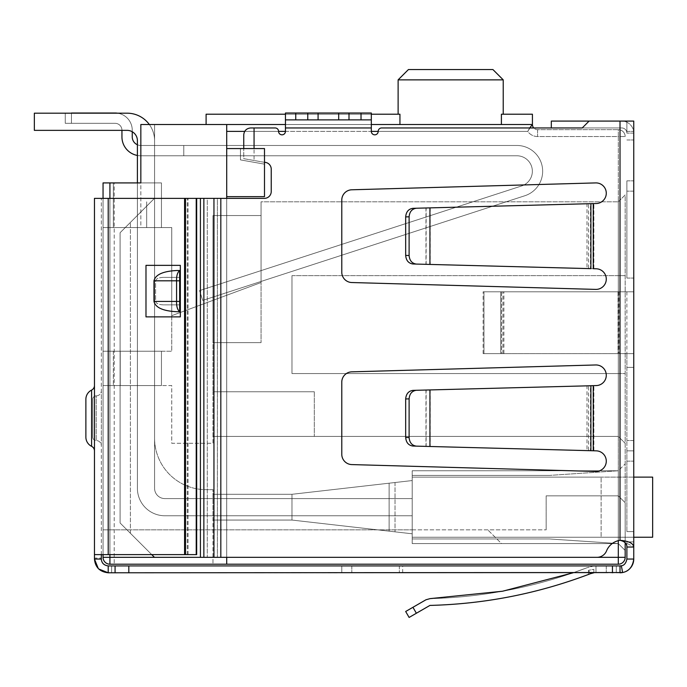 <?xml version="1.0" encoding="UTF-8"?>
<svg xmlns="http://www.w3.org/2000/svg" width="687" height="687" viewBox="0 0 687 687"><rect width="100%" height="100%" fill="white"/><g stroke="black" fill="none" stroke-linecap="round" stroke-linejoin="round"><path stroke-width="0.52" stroke-dasharray="3.44 2.58" d="M261.06 282.529L261.06 201.806L261.06 282.529L261.06 201.806L261.06 282.529L261.06 201.806L261.06 282.529L261.06 201.806L261.06 282.529L261.06 201.806L261.06 282.529L261.06 201.806L261.06 282.529L261.06 201.806L261.06 282.529L261.06 201.806L261.06 282.529L171.75 315.659L171.75 227.569L171.75 351.229L103.05 351.229L103.05 385.579L154.575 385.579L154.575 438.134L154.575 385.579L103.05 385.579L103.05 557.329A6.87 6.87 0 0 0 109.92 564.199L212.97 564.199L109.92 564.199A6.87 6.87 0 0 1 103.05 557.329L103.05 351.229L171.75 351.229L171.75 227.569L171.75 315.659L171.75 227.569L171.75 315.659L171.75 227.569L171.75 315.659L171.75 227.569L171.75 315.659L171.75 227.569L171.75 315.659L171.75 227.569L171.75 315.659L171.75 227.569L171.75 315.659L171.75 227.569L171.75 315.659L261.06 282.529M261.06 201.806L261.06 342.641L261.06 215.546L212.97 215.546L261.06 215.546L212.97 215.546L212.97 391.762L212.97 215.546L261.06 215.546L261.06 201.806L618.3 201.806L625.17 194.936L625.17 550.459L625.17 194.936L618.3 201.806L618.3 373.556L625.17 373.556L618.3 373.556L625.17 373.556L618.3 373.556L618.3 436.417L212.97 436.417L212.97 443.287L171.75 443.287L171.75 385.579L103.05 385.579L120.225 385.579L120.225 351.229L161.445 351.229L103.05 351.229L161.445 351.229L103.05 351.229L120.225 351.229L120.225 385.579L103.05 385.579L154.575 385.579L154.575 438.134A51.525 51.525 0 0 0 206.1 489.659L212.97 489.659L212.97 564.199L212.97 489.659L212.97 520.059L212.97 489.659L206.1 489.659A51.525 51.525 0 0 1 154.575 438.134A51.525 51.525 0 0 0 206.1 489.659A51.525 51.525 0 0 1 154.575 438.134L154.575 385.579L103.05 385.579L103.05 351.229L103.05 385.579L103.05 351.229L103.05 385.579L171.75 385.579L171.75 443.287L212.97 443.287L212.97 436.417L618.3 436.417L212.97 436.417L212.97 391.762L314.303 391.762L212.97 391.762L212.97 436.417L314.303 436.417L314.303 391.762L314.303 436.417L618.3 436.417L625.17 443.287L618.3 436.417L618.3 373.556L291.975 373.556L618.3 373.556L618.3 275.659L625.17 275.659L618.3 275.659L618.3 201.806L261.06 201.806M226.71 196.654L226.71 148.564L264.495 148.564L264.495 196.654L264.495 164.141L264.495 196.654L226.71 196.654L264.495 196.654L226.71 196.654L226.71 557.329L226.71 124.519L226.71 564.199L226.71 198.371M226.71 148.564L240.45 148.564L240.45 159.899L264.495 164.141L240.45 159.899L240.45 148.564L226.71 148.564L226.71 124.519L532.425 124.519L527.71 131.389A12.023 12.023 0 0 0 537.577 136.541L618.3 136.541L618.3 540.669M625.17 542.704L625.17 557.329A6.87 6.87 0 0 1 618.3 564.199A6.87 6.87 0 0 0 625.17 557.329L618.3 557.329L618.3 564.199L226.71 564.199L226.71 557.329L618.3 557.329L618.3 136.541L537.577 136.541A12.023 12.023 0 0 1 527.71 131.389L226.71 131.389M226.71 564.199L109.92 564.199C105.781 563.761 103.488 561.468 103.05 557.329A6.87 6.87 0 0 0 109.92 564.199C105.781 563.761 103.488 561.468 103.05 557.329L103.05 182.914L154.575 182.914L113.355 182.914L154.575 182.914L140.835 182.914L154.575 182.914L140.835 182.914L140.835 124.519L226.71 124.519M212.97 489.659L206.1 489.659L212.97 489.659M114.214 182.914L103.05 182.914L103.05 557.329A6.87 6.87 0 0 0 109.92 564.199L109.92 557.329L103.05 557.329L103.05 182.914L114.214 182.914L114.214 564.199L114.214 182.914M291.975 520.059L212.97 520.059L291.975 520.059L212.97 520.059L291.975 520.059L212.97 520.059L291.975 520.059L212.97 520.059L291.975 520.059L412.2 533.799L291.975 520.059L395.025 531.832L291.975 520.059L291.975 494.297L291.975 520.059L291.975 494.297L212.97 494.297L291.975 494.297L291.975 520.059L412.2 533.799L412.2 480.557L291.975 494.297L212.97 494.297L291.975 494.297L389.125 483.193L389.125 531.163L389.125 483.193L395.025 482.523L291.975 494.297L291.975 520.059L291.975 494.297L412.2 480.557L412.2 543.589L412.2 470.767L618.3 470.767L618.3 436.417L625.17 443.287L618.3 436.417L618.3 543.589L625.17 550.459L625.17 502.712L625.17 550.459L625.17 502.712L625.17 550.459L618.3 543.589L618.3 470.767L625.17 463.897L618.3 470.767L412.2 470.767L412.2 529.849L546.165 529.849L412.2 529.849L412.2 543.589L618.3 543.589L625.17 550.459L618.3 543.589L618.3 495.842L618.3 543.589L618.3 495.842L625.17 502.712L618.3 495.842L618.3 543.589L412.2 543.589L618.3 543.589L412.2 543.589L618.3 543.589L412.2 543.589L412.2 533.799L291.975 520.059M103.05 529.849L412.2 529.849L103.05 529.849M412.2 470.767L618.3 470.767L412.2 470.767L618.3 470.767L412.2 470.767L412.2 533.799L412.2 470.767L618.3 470.767L412.2 470.767L618.3 470.767L549.6 475.404L412.2 475.404L412.2 470.767L618.3 470.767L412.2 470.767L412.2 475.404L549.6 475.404L618.3 470.767L549.6 475.404L412.2 475.404L412.2 470.767L412.2 475.404L549.6 475.404L618.3 470.767L549.6 475.404L412.2 475.404L412.2 470.767L412.2 475.404L412.2 470.767L618.3 470.767L549.6 475.404L618.3 470.767L625.17 463.897L618.3 470.767L549.6 475.404L412.2 475.404L412.2 470.767M113.355 182.914L113.355 227.569L113.355 182.914L113.355 227.569L113.355 182.914L161.445 182.914L154.575 182.914L161.445 182.914L161.445 227.569L171.75 227.569L146.675 227.569L171.75 227.569L146.675 227.569L146.675 201.806L146.675 227.569L171.75 227.569L140.835 227.569L146.675 227.569L146.675 201.806L146.675 227.569L171.75 227.569L140.835 227.569L146.675 227.569L146.675 201.806L146.675 227.569L171.75 227.569L140.835 227.569L146.675 227.569L146.675 201.806L146.675 227.569L171.75 227.569L140.835 227.569L146.675 227.569L146.675 201.806L146.675 227.569L171.75 227.569L140.835 227.569L146.675 227.569L146.675 201.806L146.675 227.569L171.75 227.569L140.835 227.569L146.675 227.569L146.675 201.806L146.675 227.569L171.75 227.569L161.445 227.569L161.445 182.914L161.445 227.569L103.05 227.569L103.05 182.914L103.05 227.569L113.355 227.569L113.355 182.914L103.05 182.914L103.05 227.569L103.05 182.914L113.355 182.914L113.355 227.569L161.445 227.569L103.05 227.569L161.445 227.569L161.445 182.914L161.445 227.569L161.445 182.914L161.445 227.569L161.445 182.914L140.835 182.914L140.835 227.569L146.675 227.569L113.355 227.569L146.675 227.569L146.675 201.806L146.675 227.569L140.835 227.569L140.835 124.519L154.575 124.519L140.835 124.519L154.575 124.519L140.835 124.519L154.575 124.519L140.835 124.519L154.575 124.519L140.835 124.519L140.835 182.914L140.835 124.519L140.835 182.914L113.355 182.914L113.355 227.569L103.05 227.569L113.355 227.569L113.355 182.914L161.445 182.914L154.575 182.914L154.575 124.519L154.575 182.914L140.835 182.914L140.835 124.519L140.835 182.914L140.835 124.519L140.835 182.914L103.05 182.914L103.05 227.569L103.05 182.914L103.05 227.569L103.05 182.914L154.575 182.914L154.575 124.519L154.575 182.914L154.575 124.519L154.575 182.914L154.575 124.519L154.575 182.914L161.445 182.914L137.4 182.914L137.4 488.285A27.48 27.48 0 0 0 164.88 515.765A27.48 27.48 0 0 1 137.4 488.285L137.4 140.663A10.305 10.305 0 0 0 127.095 130.358L34.35 130.358L34.35 113.183L34.35 130.358L34.35 113.183L34.35 130.358L34.35 113.183L127.095 113.183L34.35 113.183L34.35 130.358L34.35 113.183L127.095 113.183A27.48 27.48 0 0 1 154.575 140.663L154.575 488.285A10.305 10.305 0 0 0 164.88 498.59A10.305 10.305 0 0 1 154.575 488.285A10.305 10.305 0 0 0 164.88 498.59L412.2 498.59L412.2 515.765L164.88 515.765L412.2 515.765L412.2 498.59L164.88 498.59A10.305 10.305 0 0 1 154.575 488.285L154.575 140.663A27.48 27.48 0 0 0 127.095 113.183A27.48 27.48 0 0 1 154.575 140.663A27.48 27.48 0 0 0 127.095 113.183L34.35 113.183M264.495 148.564L240.45 148.564L240.45 159.899L264.495 164.141L264.495 148.564L264.495 164.141L240.45 159.899L240.45 148.564L264.495 148.564M206.1 124.519L206.1 114.214L399.946 114.214L206.1 114.214L206.1 124.519L399.946 124.519L206.1 124.519L206.1 114.214L398.117 114.214L398.117 79.864L503.228 79.864L503.228 114.214L501.398 114.214L532.425 114.214L503.228 114.214L532.425 114.214L532.425 124.519L532.425 114.214L532.425 124.519L206.1 124.519L532.425 124.519A5.152 5.152 0 0 0 537.577 129.671L618.3 129.671L537.577 129.671A5.152 5.152 0 0 1 533.739 127.954L381.628 127.954L582.232 127.954L589.102 121.084L633.758 121.084L633.758 547.024L621.443 540.283L620.018 540.326A17.175 17.175 0 0 0 606.544 550.888A10.305 10.305 0 0 1 596.986 557.329L203.859 557.329L203.859 198.371L264.366 198.371A6.87 6.87 0 0 0 271.236 191.501L271.236 169.174A6.87 6.87 0 0 0 264.366 162.304A6.87 6.87 0 0 1 271.236 169.174L271.236 191.501A6.87 6.87 0 0 1 264.366 198.371A6.87 6.87 0 0 0 271.236 191.501L271.236 169.174A6.87 6.87 0 0 0 264.366 162.304L254.061 160.483L254.061 148.564M618.3 275.659L291.975 275.659L291.975 373.556L618.3 373.556L291.975 373.556L291.975 275.659L291.975 373.556L291.975 275.659L618.3 275.659M625.17 550.459L618.3 543.589L412.2 543.589L618.3 543.589L501.51 543.589L487.77 529.849L501.51 543.589L618.3 543.589L412.2 543.589L618.3 543.589L549.6 538.952L412.2 538.952L412.2 543.589L618.3 543.589L412.2 543.589L412.2 538.952L412.2 543.589L412.2 538.952L412.2 543.589L412.2 538.952L412.2 543.589L412.2 538.952L549.6 538.952L618.3 543.589L549.6 538.952L412.2 538.952L549.6 538.952L618.3 543.589L549.6 538.952L618.3 543.589L549.6 538.952L412.2 538.952L549.6 538.952L618.3 543.589L625.17 550.459M625.17 502.712L618.3 495.842L625.17 502.712M529.711 127.954L527.71 131.389L378.193 131.389A3.435 3.435 0 0 1 381.628 127.954A3.435 3.435 0 0 0 378.193 131.389A3.435 3.435 0 0 1 381.628 127.954L621.735 127.954A5.152 5.152 0 0 1 626.888 133.106L626.888 121.084L633.758 121.084L589.102 121.084L582.232 127.954L589.102 121.084L626.888 121.084L626.888 133.106A5.152 5.152 0 0 0 621.735 127.954L582.232 127.954M469.805 124.519L399.946 124.519L469.805 124.519M371.323 124.519L285.448 124.519M103.05 554.624L103.05 198.371M154.575 385.579L113.355 385.579L161.445 385.579L120.225 385.579L161.445 385.579L161.445 351.229L161.445 385.579L154.575 385.579L161.445 385.579L154.575 385.579L161.445 385.579L161.445 351.229L161.445 385.579L161.445 351.229L161.445 385.579L161.445 351.229L161.445 385.579L154.575 385.579M212.97 494.297L291.975 494.297L412.2 480.557L291.975 494.297L212.97 494.297M546.165 495.842L618.3 495.842L546.165 495.842L546.165 529.849L546.165 495.842L546.165 529.849L546.165 495.842L618.3 495.842L546.165 495.842M113.355 351.229L113.355 385.579L113.355 351.229M625.17 136.541A6.87 6.87 0 0 0 618.3 129.671A6.87 6.87 0 0 1 625.17 136.541A6.87 6.87 0 0 0 618.3 129.671L618.3 136.541L625.17 136.541L618.3 136.541L618.3 129.671A6.87 6.87 0 0 1 625.17 136.541M395.025 482.523L395.025 531.832L395.025 482.523M314.303 391.762L314.303 436.417L314.303 391.762L212.97 391.762L314.303 391.762M503.228 114.214L501.398 114.214L501.398 124.519M285.448 114.214L371.323 114.214M492.923 69.559L408.422 69.559M399.946 124.519L399.946 114.214L398.117 114.214M212.97 215.546L212.97 342.641L212.97 215.546M412.2 538.952L549.6 538.952L412.2 538.952M412.2 475.404L549.6 475.404L412.2 475.404M261.06 342.641L212.97 342.641L261.06 342.641M121.942 130.358L121.942 136.885A18.893 18.893 0 0 0 140.835 155.777L516.899 155.777A15.457 15.457 0 0 1 521.673 185.937L199.548 290.601L202.734 300.399L199.548 290.601L202.734 300.399L524.859 195.735A25.762 25.762 0 0 0 516.899 145.472L140.835 145.472L183.773 145.472L140.835 145.472L140.835 155.777L183.773 155.777L183.773 145.472L140.835 145.472L183.773 145.472L140.835 145.472L140.835 155.777A18.893 18.893 0 0 1 137.4 155.46M199.548 290.601L521.673 185.937L199.548 290.601L202.734 300.399L199.548 290.601L202.734 300.399L524.859 195.735A25.762 25.762 0 0 0 516.899 145.472L140.835 145.472L183.773 145.472L140.835 145.472L140.835 155.777L140.835 145.472L183.773 145.472L140.835 145.472L140.835 155.777A18.893 18.893 0 0 1 121.942 136.885L121.942 130.186A6.87 6.87 0 0 0 115.073 123.316A6.87 6.87 0 0 1 121.942 130.186A6.87 6.87 0 0 0 115.073 123.316L65.265 123.316L115.073 123.316A6.87 6.87 0 0 1 121.942 130.186L121.942 136.885A18.893 18.893 0 0 0 140.835 155.777L140.835 145.472L183.773 145.472L140.835 145.472L140.835 155.777A18.893 18.893 0 0 1 121.942 136.885L121.942 130.186L121.942 136.885A18.893 18.893 0 0 0 140.835 155.777L140.835 145.472L183.773 145.472L183.773 155.777L516.899 155.777A15.457 15.457 0 0 1 521.673 185.937L199.548 290.601L521.673 185.937L199.548 290.601L202.734 300.399L199.548 290.601L521.673 185.937L199.548 290.601L202.734 300.399L524.859 195.735A25.762 25.762 0 0 0 516.899 145.472L183.773 145.472L183.773 155.777L516.899 155.777A15.457 15.457 0 0 1 521.673 185.937L199.548 290.601L521.673 185.937L199.548 290.601L202.734 300.399L199.548 290.601L521.673 185.937L199.548 290.601L202.734 300.399L524.859 195.735L202.734 300.399L199.548 290.601L521.673 185.937L199.548 290.601L202.734 300.399L524.859 195.735A25.762 25.762 0 0 0 516.899 145.472L183.773 145.472L183.773 155.777L516.899 155.777A15.457 15.457 0 0 1 521.673 185.937A15.457 15.457 0 0 0 516.899 155.777A15.457 15.457 0 0 1 521.673 185.937A15.457 15.457 0 0 0 516.899 155.777A15.457 15.457 0 0 1 521.673 185.937A15.457 15.457 0 0 0 516.899 155.777A15.457 15.457 0 0 1 521.673 185.937A15.457 15.457 0 0 0 516.899 155.777A15.457 15.457 0 0 1 521.673 185.937A15.457 15.457 0 0 0 516.899 155.777A15.457 15.457 0 0 1 521.673 185.937A15.457 15.457 0 0 0 516.899 155.777A15.457 15.457 0 0 1 521.673 185.937L199.548 290.601L202.734 300.399L524.859 195.735L202.734 300.399L199.548 290.601M65.265 113.183L117.494 113.183L65.265 113.183L65.265 123.316L65.265 113.011L71.448 113.011L65.265 113.011L71.448 113.011L65.265 113.011L71.448 113.011L65.265 113.011L71.448 113.011L65.265 113.011L71.448 113.011L65.265 113.011L71.448 113.011L65.265 113.011L71.448 113.011L65.265 113.011L71.448 113.011L71.448 123.316L65.265 123.316L115.073 123.316A6.87 6.87 0 0 1 121.942 130.186A6.87 6.87 0 0 0 115.073 123.316L65.265 123.316L115.073 123.316A6.87 6.87 0 0 1 121.942 130.186L121.942 136.885L121.942 130.186A6.87 6.87 0 0 0 115.073 123.316L65.265 123.316L115.073 123.316A6.87 6.87 0 0 1 121.942 130.186L121.942 136.885A18.893 18.893 0 0 0 140.835 155.777L183.773 155.777L140.835 155.777A18.893 18.893 0 0 1 121.942 136.885L121.942 130.186A6.87 6.87 0 0 0 115.073 123.316L65.265 123.316L115.073 123.316A6.87 6.87 0 0 1 121.942 130.186L121.942 136.885A18.893 18.893 0 0 0 140.835 155.777L140.835 145.472L140.835 155.777L183.773 155.777L183.773 145.472L516.899 145.472L183.773 145.472L183.773 155.777L516.899 155.777L140.835 155.777A18.893 18.893 0 0 1 121.942 136.885L121.942 130.186A6.87 6.87 0 0 0 115.073 123.316L65.265 123.316L115.073 123.316A6.87 6.87 0 0 1 121.942 130.186L121.942 136.885A18.893 18.893 0 0 0 140.835 155.777L140.835 145.472L516.899 145.472L183.773 145.472L183.773 155.777L516.899 155.777L183.773 155.777L183.773 145.472L516.899 145.472L183.773 145.472L183.773 155.777L140.835 155.777L516.899 155.777L183.773 155.777L183.773 145.472L516.899 145.472L183.773 145.472L183.773 155.777L140.835 155.777A18.893 18.893 0 0 1 121.942 136.885L121.942 130.186A6.87 6.87 0 0 0 115.073 123.316L65.265 123.316L115.073 123.316A6.87 6.87 0 0 1 121.942 130.186L121.942 136.885A18.893 18.893 0 0 0 140.835 155.777L140.835 145.472L140.835 155.777L516.899 155.777L183.773 155.777L183.773 145.472L516.899 145.472L183.773 145.472L183.773 155.777L140.835 155.777A18.893 18.893 0 0 1 121.942 136.885L121.942 130.186A6.87 6.87 0 0 0 115.073 123.316L71.448 123.316L71.448 113.183M117.494 113.183A17.175 17.175 0 0 1 132.248 130.186A17.175 17.175 0 0 0 115.073 113.011L71.448 113.011L71.448 123.316L71.448 113.011L71.448 123.316L71.448 113.011L71.448 123.316L71.448 113.011L71.448 123.316L71.448 113.011L71.448 123.316L71.448 113.011L71.448 123.316L71.448 113.011L71.448 123.316L71.448 113.011L115.073 113.011A17.175 17.175 0 0 1 132.248 130.186A17.175 17.175 0 0 0 115.073 113.011L71.448 113.011L115.073 113.011A17.175 17.175 0 0 1 132.248 130.186L132.248 131.741M115.073 113.011L71.448 113.011L115.073 113.011A17.175 17.175 0 0 1 132.248 130.186A17.175 17.175 0 0 0 115.073 113.011A17.175 17.175 0 0 1 132.248 130.186L132.248 136.885A8.588 8.588 0 0 0 140.835 145.472A8.588 8.588 0 0 1 132.248 136.885A8.588 8.588 0 0 0 140.835 145.472A8.588 8.588 0 0 1 132.248 136.885A8.588 8.588 0 0 0 140.835 145.472A8.588 8.588 0 0 1 132.248 136.885A8.588 8.588 0 0 0 140.835 145.472A8.588 8.588 0 0 1 132.248 136.885A8.588 8.588 0 0 0 140.835 145.472A8.588 8.588 0 0 1 132.248 136.885A8.588 8.588 0 0 0 140.835 145.472A8.588 8.588 0 0 1 132.248 136.885L132.248 130.186A17.175 17.175 0 0 0 115.073 113.011A17.175 17.175 0 0 1 132.248 130.186L132.248 136.885L132.248 130.186A17.175 17.175 0 0 0 115.073 113.011A17.175 17.175 0 0 1 132.248 130.186L132.248 136.885L132.248 130.186A17.175 17.175 0 0 0 115.073 113.011A17.175 17.175 0 0 1 132.248 130.186L132.248 136.885L132.248 130.186A17.175 17.175 0 0 0 115.073 113.011A17.175 17.175 0 0 1 132.248 130.186L132.248 136.885A8.588 8.588 0 0 0 140.835 145.472L183.773 145.472L183.773 155.777L516.899 155.777L140.835 155.777L140.835 145.472L140.835 155.777L183.773 155.777L183.773 145.472L516.899 145.472L183.773 145.472L183.773 155.777L516.899 155.777L140.835 155.777A18.893 18.893 0 0 1 121.942 136.885A18.893 18.893 0 0 0 140.835 155.777L140.835 145.472A8.588 8.588 0 0 1 137.4 144.759M524.859 195.735A25.762 25.762 0 0 0 516.899 145.472A25.762 25.762 0 0 1 524.859 195.735L202.734 300.399L524.859 195.735A25.762 25.762 0 0 0 516.899 145.472A25.762 25.762 0 0 1 524.859 195.735L202.734 300.399L524.859 195.735A25.762 25.762 0 0 0 516.899 145.472A25.762 25.762 0 0 1 524.859 195.735A25.762 25.762 0 0 0 516.899 145.472A25.762 25.762 0 0 1 524.859 195.735L202.734 300.399L524.859 195.735A25.762 25.762 0 0 0 516.899 145.472A25.762 25.762 0 0 1 524.859 195.735A25.762 25.762 0 0 0 516.899 145.472A25.762 25.762 0 0 1 524.859 195.735M132.248 136.885A8.588 8.588 0 0 0 140.835 145.472A8.588 8.588 0 0 1 132.248 136.885M633.758 477.122L412.2 477.122L652.65 477.122L652.65 537.234L652.65 477.122L601.125 477.122L652.65 477.122L652.65 537.234L412.2 537.234L633.758 537.234M127.095 130.358L34.35 130.358L127.095 130.358A10.305 10.305 0 0 1 137.4 140.663A10.305 10.305 0 0 0 127.095 130.358A10.305 10.305 0 0 1 137.4 140.663L137.4 488.285A27.48 27.48 0 0 0 164.88 515.765A27.48 27.48 0 0 1 137.4 488.285A27.48 27.48 0 0 0 164.88 515.765A27.48 27.48 0 0 1 137.4 488.285A27.48 27.48 0 0 0 164.88 515.765L412.2 515.765L412.2 498.59L164.88 498.59A10.305 10.305 0 0 1 154.575 488.285A10.305 10.305 0 0 0 164.88 498.59A10.305 10.305 0 0 1 154.575 488.285L154.575 140.663L154.575 488.285A10.305 10.305 0 0 0 164.88 498.59L412.2 498.59L412.2 515.765L164.88 515.765L412.2 515.765L412.2 498.59L412.2 515.765L412.2 498.59L412.2 515.765L164.88 515.765A27.48 27.48 0 0 1 137.4 488.285L137.4 140.663A10.305 10.305 0 0 0 127.095 130.358A10.305 10.305 0 0 1 137.4 140.663L137.4 488.285L137.4 140.663A10.305 10.305 0 0 0 127.095 130.358M412.2 537.234L412.2 477.122L412.2 537.234L601.125 537.234L412.2 537.234L412.2 477.122L412.2 537.234M601.125 477.122L412.2 477.122L601.125 477.122L601.125 537.234L601.125 477.122M164.88 515.765L412.2 515.765L164.88 515.765M149.337 124.519A27.48 27.48 0 0 1 154.575 140.663A27.48 27.48 0 0 0 127.095 113.183A27.48 27.48 0 0 1 154.575 140.663A27.48 27.48 0 0 0 127.095 113.183M92.745 437.104A3.435 3.435 0 0 0 96.18 440.539A5.152 5.152 0 0 1 101.332 445.691L101.332 390.731L101.332 445.691A5.152 5.152 0 0 0 96.18 440.539A3.435 3.435 0 0 1 92.745 437.104L92.745 399.319L92.745 437.104M341.783 454.279A10.305 10.305 0 0 0 351.796 464.584L595.681 471.454A10.305 10.305 0 0 0 606.278 461.432A10.305 10.305 0 0 0 596.239 450.844L593.877 450.784L596.239 450.844A10.305 10.305 0 0 1 606.278 461.432A10.305 10.305 0 0 1 595.681 471.454L351.796 464.584A10.305 10.305 0 0 1 341.783 454.279L341.783 382.144L341.783 454.279A10.305 10.305 0 0 0 351.796 464.584L595.681 471.454A10.305 10.305 0 0 0 606.278 461.432A10.305 10.305 0 0 0 596.239 450.844L588.544 450.646L588.544 385.776L596.239 385.579A10.305 10.305 0 0 0 606.278 374.99A10.305 10.305 0 0 0 595.681 364.969L351.796 371.839A10.305 10.305 0 0 0 341.783 382.144A10.305 10.305 0 0 1 351.796 371.839L595.681 364.969A10.305 10.305 0 0 1 606.278 374.99A10.305 10.305 0 0 1 596.239 385.579A10.305 10.305 0 0 0 606.278 374.99A10.305 10.305 0 0 0 595.681 364.969L351.796 371.839A10.305 10.305 0 0 0 341.783 382.144L341.783 454.279M593.877 385.639L590.442 385.776L590.442 450.681L593.877 450.784L429.933 446.49L429.933 389.933L593.877 385.639L587.007 385.819L587.007 450.638L593.877 450.784L593.877 385.639L593.877 450.784M341.783 272.224A10.305 10.305 0 0 0 351.796 282.529L595.681 289.399A10.305 10.305 0 0 0 606.278 279.377A10.305 10.305 0 0 0 596.239 268.789L593.877 268.729L596.239 268.789A10.305 10.305 0 0 1 606.278 279.377A10.305 10.305 0 0 1 595.681 289.399L351.796 282.529A10.305 10.305 0 0 1 341.783 272.224L341.783 200.089L341.783 272.224A10.305 10.305 0 0 0 351.796 282.529L595.681 289.399A10.305 10.305 0 0 0 606.278 279.377A10.305 10.305 0 0 0 596.239 268.789L588.544 268.591L588.544 203.721L596.239 203.524A10.305 10.305 0 0 0 606.278 192.935A10.305 10.305 0 0 0 595.681 182.914L351.796 189.784A10.305 10.305 0 0 0 341.783 200.089A10.305 10.305 0 0 1 351.796 189.784L595.681 182.914A10.305 10.305 0 0 1 606.278 192.935A10.305 10.305 0 0 1 596.239 203.524A10.305 10.305 0 0 0 606.278 192.935A10.305 10.305 0 0 0 595.681 182.914L351.796 189.784A10.305 10.305 0 0 0 341.783 200.089L341.783 272.224M593.877 203.584L590.442 203.721L590.442 268.626L593.877 268.729L429.933 264.435L429.933 207.878L593.877 203.584L587.007 203.764L587.007 268.583L593.877 268.729L593.877 203.584L593.877 268.729M254.061 160.483L243.756 158.671L264.366 162.304L243.756 158.671L243.756 134.824L243.756 148.564M264.495 162.304A6.87 6.87 0 0 0 264.366 162.304L243.756 158.671L243.756 134.824A6.87 6.87 0 0 1 250.626 127.954L275.143 127.954L250.626 127.954A6.87 6.87 0 0 0 243.756 134.824A6.87 6.87 0 0 1 250.626 127.954L275.143 127.954A3.435 3.435 0 0 1 278.578 131.389A3.435 3.435 0 0 0 282.013 134.824A3.435 3.435 0 0 0 285.448 131.389L285.448 127.954L285.448 131.389A3.435 3.435 0 0 1 282.013 134.824A3.435 3.435 0 0 1 278.578 131.389A3.435 3.435 0 0 0 275.143 127.954A3.435 3.435 0 0 1 278.578 131.389A3.435 3.435 0 0 0 282.013 134.824A3.435 3.435 0 0 0 285.448 131.389L285.448 113.011L285.448 127.954L371.323 127.954L371.323 131.389A3.435 3.435 0 0 0 374.758 134.824A3.435 3.435 0 0 0 378.193 131.389A3.435 3.435 0 0 1 374.758 134.824A3.435 3.435 0 0 1 371.323 131.389L371.323 113.011L371.323 131.389A3.435 3.435 0 0 0 374.758 134.824A3.435 3.435 0 0 0 378.193 131.389M203.859 198.371L200.424 198.371L207.294 198.371L207.294 557.329L217.384 557.329L217.384 198.371L207.294 198.371L207.294 557.329L154.446 557.329L120.096 522.979L120.096 232.721L130.401 222.416L120.096 232.721L120.096 522.979L154.446 557.329L596.986 557.329A10.305 10.305 0 0 0 606.544 550.888A10.305 10.305 0 0 1 596.986 557.329L217.384 557.329L217.384 198.371L154.446 198.371L120.096 232.721L120.096 522.979L151.741 554.624M154.446 198.371L130.401 222.416L154.446 198.371L200.424 198.371L200.424 557.329L154.446 557.329L120.096 522.979L120.096 232.721L154.446 198.371L200.424 198.371L200.424 557.329L203.859 557.329M220.819 198.371L264.366 198.371L220.819 198.371L220.819 557.329M606.544 550.888A17.175 17.175 0 0 1 620.018 540.326A17.175 17.175 0 0 0 606.544 550.888M371.323 119.882L361.018 119.882L361.018 113.011L371.323 113.011L285.448 113.011L285.448 119.882L371.323 119.882L285.448 119.882L285.448 127.954L371.323 127.954L285.448 127.954M285.448 119.882L307.776 119.882L307.776 113.011L285.448 113.011L371.323 113.011L371.323 127.954M130.401 533.284L130.401 222.416L130.401 533.284M633.758 547.024L633.758 559.046L633.758 547.024L626.888 547.024C627.076 543.125 624.784 540.892 620.018 540.326L620.018 121.084L620.018 540.326L621.443 540.283M633.758 541.871L633.758 180.853L633.758 541.871L626.888 541.871L633.758 541.871L633.758 559.046A13.74 13.74 0 0 1 620.018 572.786L622.645 572.529C628.897 571.438 632.607 566.947 633.758 559.046L626.888 559.046L626.888 541.871L633.758 541.871L626.888 541.871L626.888 559.046A6.87 6.87 0 0 1 621.331 565.787C624.036 565.736 625.891 563.495 626.888 559.046L626.888 547.024M633.758 121.084L633.758 139.976L633.758 121.084M307.776 119.882L361.018 119.882M590.897 268.651L589.652 268.617M590.897 450.706L589.652 450.672M153.982 280.811L153.982 301.421C155.451 307.639 163.128 311.074 177.023 311.726L179.65 311.726L179.65 270.506L177.023 270.506C163.128 271.159 155.451 274.594 153.982 280.811L179.65 280.811L179.65 301.421L176.576 301.421C176.404 306.29 177.426 309.725 179.65 311.726L177.023 311.726L179.65 311.726L179.65 277.376L179.65 311.726M587.007 385.819L429.933 389.933M429.933 446.49L416.374 446.138C411.977 445.502 409.555 442.643 409.108 437.55L409.108 398.872C409.555 393.78 411.977 390.92 416.374 390.285M416.374 446.138L587.007 450.638M587.007 203.764L429.933 207.878M429.933 264.435L416.374 264.083C411.977 263.447 409.555 260.588 409.108 255.495L409.108 216.817C409.555 211.725 411.977 208.865 416.374 208.23M416.374 264.083L587.007 268.583M626.888 531.566L626.888 450.844L633.758 450.844L626.888 450.844L633.758 450.844L626.888 450.844L626.888 440.539L626.888 531.566L633.758 531.566L626.888 531.566M115.073 572.786L115.073 565.916L108.203 565.916L108.203 572.786L620.018 572.786L616.282 572.786L616.282 565.916L620.018 565.916L616.282 565.916L616.282 572.786L620.018 572.786L620.018 565.916A6.87 6.87 0 0 0 626.888 559.046M633.758 133.106A12.023 12.023 0 0 0 621.735 121.084A12.023 12.023 0 0 1 633.758 133.106L626.888 133.106L633.758 133.106M626.888 367.373L626.888 440.539L626.888 367.373L633.758 367.373L626.888 367.373L626.888 353.633L626.888 367.373L633.758 367.373L626.888 367.373M633.758 353.633L618.97 353.633L633.758 353.633M633.758 291.803L618.97 291.803L633.758 291.803M626.888 278.063L633.758 278.063L626.888 278.063L633.758 278.063L626.888 278.063L626.888 191.158L626.888 278.063M626.888 180.853L633.758 180.853L626.888 180.853L626.888 191.158L626.888 180.853M361.018 113.011L348.996 113.011L348.996 119.882M307.776 113.011L338.691 113.011L338.691 119.882L338.691 113.011L348.996 113.011M318.081 113.011L318.081 119.882M588.544 268.591L412.939 263.988C408.542 263.361 406.12 260.502 405.673 255.409L405.673 216.903C406.12 211.811 408.542 208.951 412.939 208.324L588.544 203.721M338.691 113.011L338.691 119.882M588.544 450.646L412.939 446.043C408.542 445.416 406.12 442.557 405.673 437.464L405.673 398.958C406.12 393.866 408.542 391.006 412.939 390.379L588.544 385.776M179.65 270.506L177.023 270.506L179.65 270.506L179.65 277.376L179.65 270.506C177.426 272.507 176.404 275.942 176.576 280.811L176.576 301.421L153.982 301.421M626.888 291.803L626.888 353.633L626.888 291.803L618.017 291.803L626.888 291.803M622.645 572.529L621.331 565.787L128.812 565.916L128.812 572.786M341.783 572.786L606.278 572.786L341.783 572.786L351.821 572.786L341.783 572.786L341.783 565.916L341.783 572.786L341.783 565.916L351.821 565.916L341.783 565.916L341.783 572.786M595.972 572.786L351.821 572.786L606.278 572.786L595.972 572.786L595.972 565.916L351.821 565.916L595.972 565.916L595.972 572.786L595.972 565.916L606.278 565.916L595.972 565.916L595.972 572.786L595.972 565.916L606.278 565.916L595.972 565.916L595.972 572.786L595.972 565.916L606.278 565.916L341.783 565.916L399.353 565.916L399.353 572.786L399.353 565.916L595.972 565.916L595.972 572.786M551.317 127.954L551.317 121.084L589.102 121.084M503.889 291.803L618.97 291.803L500.746 291.803L503.889 291.803L503.889 353.633L618.97 353.633L500.746 353.633L503.889 353.633L503.889 291.803M179.65 280.811L155.606 280.811L179.65 280.811L179.65 277.376L179.65 304.856L179.65 301.421L155.606 301.421L155.606 280.811C156.095 278.742 158.654 277.591 163.283 277.376L179.65 277.376L163.283 277.376C158.654 277.591 156.095 278.742 155.606 280.811L155.606 301.421C156.095 303.491 158.654 304.642 163.283 304.856L179.65 304.856L163.283 304.856C158.654 304.642 156.095 303.491 155.606 301.421L179.65 301.421M179.65 304.856L163.283 304.856L179.65 304.856M618.017 353.633L502.936 353.633L618.017 353.633L618.017 291.803L502.936 291.803L618.017 291.803L618.017 353.633M115.073 565.916L128.812 565.916M101.332 559.046L101.332 554.624L94.463 554.624L94.463 559.046C95.115 567.17 99.692 571.756 108.203 572.786L108.203 565.916L111.638 565.916L111.638 572.786L111.638 565.916L108.203 565.916L108.203 572.786C99.409 571.378 94.832 566.801 94.463 559.046L101.332 559.046C101.478 562.842 103.763 565.135 108.203 565.916C103.582 564.912 101.29 562.627 101.332 559.046L94.463 559.046L101.332 559.046C101.109 562.352 103.394 564.645 108.203 565.916M593.877 572.786L590.442 573.705L593.877 572.786L590.442 573.705L588.476 570.313L593.877 569.351L593.877 572.786L593.877 569.351L588.476 570.313L589.91 572.786L588.476 570.313L593.877 569.351L593.877 572.786L593.877 569.351L588.476 570.313L590.442 573.705A480.9 480.9 0 0 1 588.476 574.452A480.9 480.9 0 0 0 590.442 573.705M402.676 572.786L402.676 565.916M595.972 565.916L606.278 565.916L595.972 565.916M501.587 353.633L483.974 353.633L502.936 353.633L501.587 353.633L501.587 291.803L483.974 291.803L502.936 291.803L501.587 291.803L501.587 353.633M500.746 353.633L483.133 353.633L500.746 353.633L500.746 291.803L483.133 291.803L500.746 291.803L500.746 353.633M483.974 291.803L483.133 291.803L483.974 291.803L483.974 353.633L483.974 291.803M179.65 277.376L163.283 277.376L179.65 277.376M429.933 605.419C484.524 604.028 537.371 593.705 588.476 574.452L588.476 570.313L588.476 574.452C537.371 593.705 484.524 604.028 429.933 605.419L409.108 617.441L416.374 613.242L412.939 607.299L425.966 599.777L405.673 611.49L412.939 607.299L405.673 611.49L409.108 617.441L416.374 613.242L412.939 607.299L416.374 613.242M483.133 353.633L483.133 291.803L483.133 353.633M593.877 565.916L587.007 567.754L593.877 565.916M108.203 198.371L108.203 554.624L196.671 554.624L196.671 198.371L108.203 198.371L108.203 554.624L184.588 554.624L108.203 554.624L108.203 198.371L184.588 198.371L94.463 198.371L94.463 554.624L101.332 554.624L101.332 198.371L101.332 554.624L108.203 554.624L101.332 554.624M94.463 559.046L94.463 558.059L101.332 558.059L94.463 558.059L94.463 559.046M430.045 598.635L425.966 599.777L430.045 598.635C484.112 597.218 536.427 586.93 587.007 567.754L573.147 572.786L587.007 567.754C536.427 586.93 484.112 597.218 430.045 598.635L425.966 599.777L412.939 607.299M409.108 617.441L405.673 611.49L409.108 617.441M96.18 395.884A5.152 5.152 0 0 0 101.332 390.731A5.152 5.152 0 0 1 96.18 395.884A3.435 3.435 0 0 0 92.745 399.319A3.435 3.435 0 0 1 96.18 395.884L96.18 440.539L96.18 395.884M94.463 450.947L94.463 385.476L94.463 450.947A5.152 5.152 0 0 0 91.603 446.335A10.305 10.305 0 0 1 85.875 437.104L85.875 399.319A10.305 10.305 0 0 1 91.603 390.087L91.603 446.335M145.988 265.354L180.338 265.354L180.338 316.879L145.988 316.879L145.988 265.354L180.338 265.354L180.338 316.879L145.988 316.879L145.988 265.354L145.988 316.879L180.338 316.879L180.338 265.354L145.988 265.354M94.463 385.476A5.152 5.152 0 0 1 91.603 390.087M108.203 554.624L94.463 554.624M184.588 554.624L196.671 554.624L184.588 554.624L184.588 198.371M188.049 554.624L188.049 198.371L188.049 554.624M196.224 554.624L196.224 198.371M244.675 131.389L278.578 131.389M285.448 131.389L371.323 131.389M154.446 557.329L226.71 557.329L109.92 557.329L109.92 182.914M537.577 129.671L537.577 136.541L537.577 129.671M109.92 198.371L109.92 554.624M200.424 557.329L200.424 198.371M213.949 557.329L213.949 198.371M620.018 121.084L620.018 540.326M626.888 131.389L633.758 131.389L626.888 131.389M295.753 113.011L295.753 119.882M593.242 385.656L593.242 450.766M593.242 203.601L593.242 268.711M626.888 461.149L633.758 461.149L626.888 461.149M633.758 440.539L626.888 440.539L633.758 440.539M618.97 291.803L618.97 353.633L618.97 291.803M633.758 191.158L626.888 191.158L633.758 191.158M430.028 446.498L430.028 389.924M430.028 264.443L430.028 207.869M409.108 398.872L405.673 398.958M409.108 437.55L405.673 437.464M409.108 216.817L405.673 216.903M409.108 255.495L405.673 255.409M430.182 389.924L430.182 446.498M430.182 207.869L430.182 264.443M425.966 390.036L425.966 446.387M425.966 207.981L425.966 264.332M612.443 572.786L612.443 565.916M351.821 565.916L351.821 572.786L351.821 565.916M426.12 446.395L426.12 390.027M426.12 264.34L426.12 207.972M502.936 353.633L502.936 291.803L502.936 353.633M187.259 554.624L187.259 198.371L187.259 554.624M185.481 554.624L185.481 198.371M65.265 113.011L65.265 123.316L65.265 113.011M626.888 139.976L633.758 139.976L626.888 139.976M606.278 565.916L606.278 572.786L606.278 565.916"/><path stroke-width="1.03" d="M226.71 557.329L226.71 564.199L618.3 564.199L618.3 557.329L226.71 557.329M226.71 198.371L226.71 196.654L264.495 196.654L264.495 148.564L226.71 148.564L226.71 196.654M226.71 148.564L226.71 131.389L244.675 131.389M285.448 124.519L226.71 124.519L226.71 131.389M103.05 554.624L103.05 557.329A6.87 6.87 0 0 0 109.92 564.199A6.87 6.87 0 0 1 103.05 557.329L109.92 557.329L109.92 564.199L226.71 564.199M618.3 540.669L618.3 557.329L625.17 557.329A6.87 6.87 0 0 1 618.3 564.199A6.87 6.87 0 0 0 625.17 557.329L625.17 542.704M226.71 124.519L140.835 124.519L140.835 182.914L103.05 182.914L103.05 198.371M203.859 557.329L200.424 557.329L200.424 198.371L203.859 198.371L203.859 557.329L596.986 557.329A10.305 10.305 0 0 0 606.544 550.888A17.175 17.175 0 0 1 620.018 540.326C628.699 541.047 633.277 543.28 633.758 547.024L633.758 121.084L551.317 121.084L551.317 127.954L533.739 127.954A5.152 5.152 0 0 1 532.425 124.519L529.711 127.954M501.398 124.519L501.398 114.214L532.425 114.214L532.425 124.519L371.323 124.519M113.355 182.914L137.4 182.914L137.4 140.663A10.305 10.305 0 0 0 127.095 130.358L34.35 130.358L34.35 113.183L127.095 113.183A27.48 27.48 0 0 1 149.337 124.519M206.1 124.519L206.1 114.214L285.448 114.214M371.323 114.214L399.946 114.214L399.946 124.519M503.228 114.214L503.228 79.864L398.117 79.864L408.422 69.559L398.117 79.864L398.117 114.214M503.228 79.864L492.923 69.559L503.228 79.864M492.923 69.559L408.422 69.559M71.448 113.183L65.265 113.183M115.073 113.011L71.448 113.011L115.073 113.011A17.175 17.175 0 0 1 117.494 113.183L127.095 113.183L117.494 113.183M132.248 131.741L132.248 136.885A8.588 8.588 0 0 0 137.4 144.759M137.4 155.46A18.893 18.893 0 0 1 121.942 136.885L121.942 130.358M633.758 537.234L652.65 537.234L652.65 477.122L633.758 477.122M34.35 113.183L127.095 113.183M203.859 198.371L264.366 198.371A6.87 6.87 0 0 0 271.236 191.501L271.236 169.174A6.87 6.87 0 0 0 264.495 162.304M589.102 121.084L582.232 127.954L381.628 127.954A3.435 3.435 0 0 0 378.193 131.389A3.435 3.435 0 0 1 374.758 134.824A3.435 3.435 0 0 1 371.323 131.389L371.323 127.954L285.448 127.954L285.448 131.389A3.435 3.435 0 0 1 282.013 134.824A3.435 3.435 0 0 1 278.578 131.389A3.435 3.435 0 0 0 275.143 127.954L254.061 127.954L254.061 148.564M341.783 200.089A10.305 10.305 0 0 1 351.796 189.784L595.681 182.914A10.305 10.305 0 0 1 606.278 192.935A10.305 10.305 0 0 1 596.239 203.524L429.933 207.878L429.933 264.435L590.897 268.651L590.897 203.695L593.242 203.601L593.242 268.711L596.239 268.789A10.305 10.305 0 0 1 606.278 279.377A10.305 10.305 0 0 1 595.681 289.399L351.796 282.529A10.305 10.305 0 0 1 341.783 272.224L341.783 200.089M341.783 454.279L341.783 382.144A10.305 10.305 0 0 1 351.796 371.839L595.681 364.969A10.305 10.305 0 0 1 606.278 374.99A10.305 10.305 0 0 1 596.239 385.579L589.644 385.75L593.242 385.656L593.242 450.766L596.239 450.844A10.305 10.305 0 0 1 606.278 461.432A10.305 10.305 0 0 1 595.681 471.454L351.796 464.584A10.305 10.305 0 0 1 341.783 454.279M589.815 268.617L590.897 268.651M285.448 119.882L295.753 119.882L295.753 113.011L285.448 113.011L285.448 127.954M371.323 119.882L348.996 119.882L348.996 113.011L371.323 113.011L371.323 127.954M151.741 554.624L154.446 557.329L200.424 557.329M200.424 198.371L154.446 198.371M243.756 148.564L243.756 134.824C244.194 130.685 246.487 128.392 250.626 127.954L254.061 127.954M589.815 450.672L593.242 450.766L590.897 450.706L590.897 385.75L429.933 389.933L429.933 446.49L590.897 450.706M633.758 541.871L633.758 559.046C632.684 566.766 628.974 571.266 622.645 572.529L108.203 572.786L98.713 568.982M590.897 203.695L589.644 203.695L590.897 203.695M348.996 119.882L295.753 119.882M620.018 121.084L620.018 540.326C624.672 541.373 626.956 543.597 626.888 547.024L633.758 547.024M622.164 572.615A13.74 13.74 0 0 0 633.758 559.046L626.888 559.046L626.888 547.024M621.907 572.657A13.74 13.74 0 0 1 620.018 572.786L620.018 565.916L612.443 565.916L612.443 572.786M626.888 559.046C625.977 563.254 624.131 565.504 621.331 565.787A6.87 6.87 0 0 1 620.018 565.916L621.331 565.787L622.645 572.529M429.933 207.878L412.939 208.324C408.542 208.951 406.12 211.811 405.673 216.903L405.673 255.409C406.12 260.502 408.542 263.361 412.939 263.988L429.933 264.435M416.374 208.23C411.977 208.865 409.555 211.725 409.108 216.817L409.108 255.495C409.555 260.588 411.977 263.447 416.374 264.083M295.753 113.011L307.776 113.011L307.776 119.882M318.081 119.882L318.081 113.011L307.776 113.011M318.081 113.011L338.691 113.011L338.691 119.882M348.996 113.011L338.691 113.011M429.933 389.933L412.939 390.379C408.542 391.006 406.12 393.866 405.673 398.958L405.673 437.464C406.12 442.557 408.542 445.416 412.939 446.043L429.933 446.49M416.374 390.285C411.977 390.92 409.555 393.78 409.108 398.872L409.108 437.55C409.555 442.643 411.977 445.502 416.374 446.138M179.65 311.726L177.023 311.726C163.128 311.074 155.451 307.639 153.982 301.421L153.982 280.811C155.451 274.594 163.128 271.159 177.023 270.506L179.65 270.506L179.65 311.726C177.426 309.725 176.404 306.29 176.576 301.421L153.982 301.421M153.982 280.811L176.576 280.811C176.404 275.942 177.426 272.507 179.65 270.506M179.65 280.811L176.576 280.811L176.576 301.421L179.65 301.421M98.301 568.578L94.463 559.046L94.463 198.371L196.671 198.371L196.671 554.624L108.203 554.624L108.203 198.371M108.203 565.916L108.203 572.786C99.804 571.859 95.227 567.282 94.463 559.046L101.332 559.046C101.624 563.031 103.909 565.324 108.203 565.916L115.073 565.916L115.073 572.786M128.812 572.786L128.812 565.916L115.073 565.916M128.812 565.916L612.443 565.916M590.442 573.705C538.745 593.439 485.245 604.01 429.933 605.419C485.245 604.01 538.745 593.439 590.442 573.705L589.91 572.786L590.442 573.705L593.877 572.786M582.232 127.954L551.317 127.954M101.332 554.624L101.332 559.046M429.933 605.419L409.108 617.441L405.673 611.49L425.966 599.777L430.045 598.635L502.549 591.232L573.147 572.786L502.549 591.232L430.045 598.635M145.988 316.879L180.338 316.879L180.338 265.354L145.988 265.354L145.988 316.879M91.603 446.335L91.603 390.087A10.305 10.305 0 0 0 85.875 399.319L85.875 437.104A10.305 10.305 0 0 0 91.603 446.335A5.152 5.152 0 0 1 94.463 450.947M91.603 390.087A5.152 5.152 0 0 0 94.463 385.476M94.463 554.624L108.203 554.624M196.224 198.371L196.224 554.624M278.578 131.389L285.448 131.389M371.323 131.389L378.193 131.389M109.92 554.624L109.92 557.329L154.446 557.329M109.92 182.914L109.92 198.371M220.819 198.371L220.819 557.329M213.949 198.371L213.949 557.329M361.018 113.011L361.018 119.882M409.108 255.495L405.673 255.409M409.108 216.817L405.673 216.903M409.108 437.55L405.673 437.464M409.108 398.872L405.673 398.958M416.374 613.242L412.939 607.299M184.588 198.371L184.588 554.624M185.481 198.371L185.481 554.624"/></g></svg>
